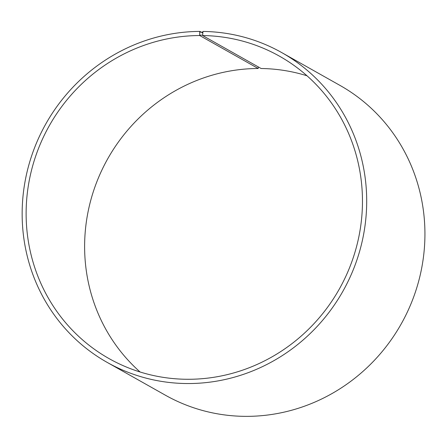 <?xml version="1.0" encoding="UTF-8"?>
<svg xmlns="http://www.w3.org/2000/svg" width="447" height="447" viewBox="0 0 447 447"><rect width="100%" height="100%" fill="white"/><g stroke="black" fill="none" stroke-linecap="round" stroke-linejoin="round"><path stroke-width="0.67" d="M202.67 32.944L199.954 31.413A177.805 170.48 119.4 0 0 28.938 164.647A177.805 170.48 119.4 0 0 107.14 362.383A177.805 170.48 119.4 0 0 342.95 291.165A177.805 170.48 119.4 0 0 281.705 52.573A177.805 170.48 119.4 0 0 202.96 31.43L202.631 35.548L261.121 68.508A173.57 166.424 119.4 0 1 306.994 75.778M202.631 35.548A173.57 166.424 119.4 0 1 279.498 56.188A173.57 166.424 119.4 0 1 339.284 289.103A173.57 166.424 119.4 0 1 109.09 358.623A173.57 166.424 119.4 0 1 32.754 165.591A173.57 166.424 119.4 0 1 199.697 35.531L258.193 68.492L258.327 66.927M140.09 371.993A173.57 166.424 119.4 0 1 96.815 181.868A173.57 166.424 119.4 0 1 258.193 68.492M281.705 52.573L339.943 85.388A177.805 170.48 119.4 0 1 401.188 323.98A177.805 170.48 119.4 0 1 165.379 395.198L107.14 362.383M202.709 32.145L199.72 32.134L199.697 35.531M199.954 31.413L199.72 32.134M202.564 35.168L199.625 35.151"/></g></svg>
